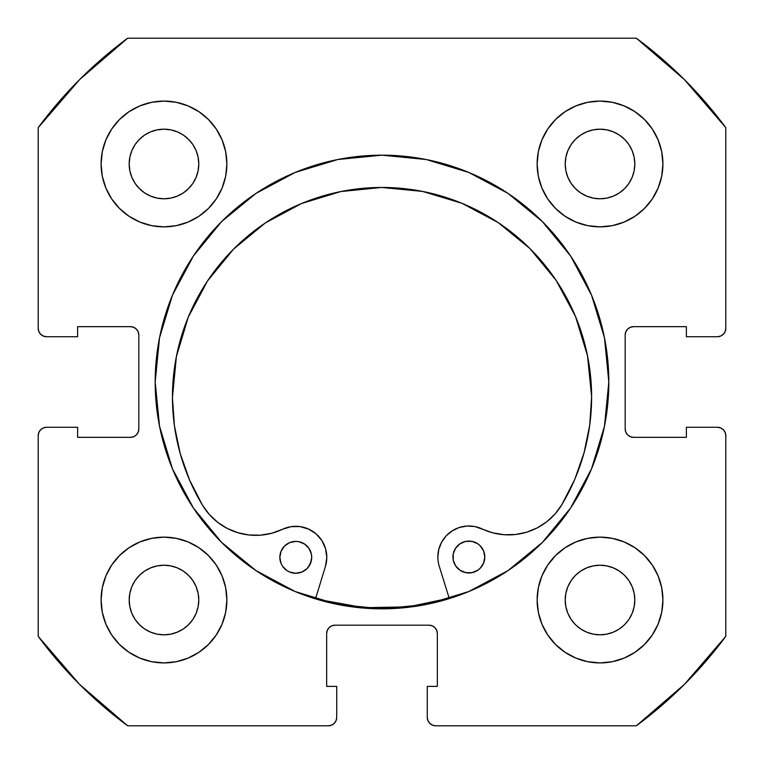 <?xml version="1.0" encoding="UTF-8"?>
<svg xmlns="http://www.w3.org/2000/svg" width="764" height="764" viewBox="0 0 764 764"><rect width="100%" height="100%" fill="white"/><g stroke="black" fill="none" stroke-linecap="round" stroke-linejoin="round"><path stroke-width="1.15" d="M608.822 382A226.822 226.822 0 0 1 382 608.822A226.822 226.822 0 0 1 155.178 382L159.533 426.255L172.444 468.8L193.407 508.012L221.608 542.392L255.988 570.593L295.2 591.556L337.745 604.467L382 608.822L426.255 604.467L468.8 591.556L508.012 570.593L542.392 542.392L570.593 508.012L591.556 468.8L604.467 426.255L608.822 382L604.467 337.745L591.556 295.2L570.593 255.988L542.392 221.608L508.012 193.407L468.8 172.444L426.255 159.533L382 155.178L337.745 159.533L295.2 172.444L255.988 193.407L221.608 221.608L193.407 255.988L172.444 295.2L159.533 337.745L155.178 382A226.822 226.822 0 0 1 382 155.178A226.822 226.822 0 0 1 608.822 382A226.822 226.822 0 0 0 591.603 295.305M591.508 295.085A226.822 226.822 0 0 0 570.67 256.093M570.527 255.873A226.822 226.822 0 0 0 542.469 221.684M542.316 221.531A226.822 226.822 0 0 0 508.127 193.473M507.907 193.33A226.822 226.822 0 0 0 468.915 172.492M468.695 172.397A226.822 226.822 0 0 0 295.305 172.397M295.085 172.492A226.822 226.822 0 0 0 256.093 193.33M255.873 193.473A226.822 226.822 0 0 0 221.684 221.531M221.531 221.684A226.822 226.822 0 0 0 193.473 255.873M193.33 256.093A226.822 226.822 0 0 0 172.492 295.085M537.13 600.017A62.887 62.887 0 0 1 600.017 537.13A62.887 62.887 0 0 1 662.913 600.017A62.887 62.887 0 0 1 600.017 662.913A62.887 62.887 0 0 1 537.13 600.017L538.334 612.289L541.915 624.083L547.731 634.96L555.552 644.491L565.083 652.313L575.951 658.119L587.755 661.7L600.017 662.913L612.289 661.7L624.083 658.119L634.96 652.313L644.491 644.491L652.313 634.96L658.119 624.083L661.7 612.289L662.913 600.017L661.7 587.755L658.119 575.951L652.313 565.083L644.491 555.552L634.96 547.731L624.083 541.915L612.289 538.334L600.017 537.13L587.755 538.334L575.951 541.915L565.083 547.731L555.552 555.552L547.731 565.083L541.915 575.951L538.334 587.755L537.13 600.017L537.665 608.23M226.87 600.017A62.887 62.887 0 0 1 163.983 662.913A62.887 62.887 0 0 1 101.087 600.017L102.3 612.289L105.881 624.083L111.687 634.96L119.509 644.491L129.04 652.313L139.917 658.119L151.711 661.7L163.983 662.913L176.245 661.7L188.049 658.119L198.917 652.313L208.448 644.491L216.269 634.96L222.085 624.083L225.667 612.289L226.87 600.017L225.667 587.755L222.085 575.951L216.269 565.083L208.448 555.552L198.917 547.731L188.049 541.915L176.245 538.334L163.983 537.13L151.711 538.334L139.917 541.915L129.04 547.731L119.509 555.552L111.687 565.083L105.881 575.951L102.3 587.755L101.087 600.017A62.887 62.887 0 0 1 163.983 537.13A62.887 62.887 0 0 1 226.87 600.017M662.913 163.983A62.887 62.887 0 0 1 600.017 226.87A62.887 62.887 0 0 1 537.13 163.983L538.334 176.245L541.915 188.049L547.731 198.917L555.552 208.448L565.083 216.269L575.951 222.085L587.755 225.667L600.017 226.87L612.289 225.667L624.083 222.085L634.96 216.269L644.491 208.448L652.313 198.917L658.119 188.049L661.7 176.245L662.913 163.983L661.7 151.711L658.119 139.917L652.313 129.04L644.491 119.509L634.96 111.687L624.083 105.881L612.289 102.3L600.017 101.087L587.755 102.3L575.951 105.881L565.083 111.687L555.552 119.509L547.731 129.04L541.915 139.917L538.334 151.711L537.13 163.983A62.887 62.887 0 0 1 600.017 101.087A62.887 62.887 0 0 1 662.913 163.983L661.7 176.245M226.87 163.983A62.887 62.887 0 0 1 163.983 226.87A62.887 62.887 0 0 1 101.087 163.983L102.3 176.245L105.881 188.049L111.687 198.917L119.509 208.448L129.04 216.269L139.917 222.085L151.711 225.667L163.983 226.87L176.245 225.667L188.049 222.085L198.917 216.269L208.448 208.448L216.269 198.917L222.085 188.049L225.667 176.245L226.87 163.983L225.667 151.711L222.085 139.917L216.269 129.04L208.448 119.509L198.917 111.687L188.049 105.881L176.245 102.3L163.983 101.087L151.711 102.3L139.917 105.881L129.04 111.687L119.509 119.509L111.687 129.04L105.881 139.917L102.3 151.711L101.087 163.983A62.887 62.887 0 0 1 163.983 101.087A62.887 62.887 0 0 1 226.87 163.983L226.335 155.77M198.115 170.773L198.783 163.983A34.8 34.8 0 0 1 163.983 198.783A34.8 34.8 0 0 1 129.183 163.983A34.8 34.8 0 0 1 163.983 129.183A34.8 34.8 0 0 1 198.783 163.983L198.115 170.773L196.128 177.296L192.92 183.312L188.584 188.584L183.312 192.92L177.296 196.128L170.773 198.115L163.983 198.783L157.193 198.115L150.661 196.128L144.644 192.92L139.373 188.584L135.047 183.312L131.828 177.296L129.851 170.773L129.183 163.983L129.851 157.193L131.828 150.661L135.047 144.644L139.373 139.373L144.644 135.047L150.661 131.828L157.193 129.851L163.983 129.183L170.773 129.851L177.296 131.828L183.312 135.047L188.584 139.373L192.92 144.644L196.128 150.661L198.115 157.193L198.783 163.983L198.115 157.193L196.128 150.661L192.92 144.644L188.584 139.373L183.312 135.047L177.296 131.828M634.149 170.773L634.817 163.983A34.8 34.8 0 0 1 600.017 198.783A34.8 34.8 0 0 1 565.217 163.983A34.8 34.8 0 0 1 600.017 129.183A34.8 34.8 0 0 1 634.817 163.983L634.149 170.773L632.172 177.296L628.953 183.312L624.627 188.584L619.356 192.92L613.339 196.128L606.807 198.115L600.017 198.783L593.227 198.115L586.704 196.128L580.688 192.92L575.416 188.584L571.08 183.312L567.872 177.296L565.885 170.773L565.217 163.983L565.885 157.193L567.872 150.661L571.08 144.644L575.416 139.373L580.688 135.047L586.704 131.828L593.227 129.851L600.017 129.183L606.807 129.851L613.339 131.828L619.356 135.047L624.627 139.373L628.953 144.644L632.172 150.661L634.149 157.193L634.817 163.983L634.149 157.193L632.172 150.661L628.953 144.644L624.627 139.373L619.356 135.047L613.339 131.828M198.115 606.807L198.783 600.017A34.8 34.8 0 0 1 163.983 634.817A34.8 34.8 0 0 1 129.183 600.017A34.8 34.8 0 0 1 163.983 565.217A34.8 34.8 0 0 1 198.783 600.017L198.115 606.807L196.128 613.339L192.92 619.356L188.584 624.627L183.312 628.953L177.296 632.172L170.773 634.149L163.983 634.817L157.193 634.149L150.661 632.172L144.644 628.953L139.373 624.627L135.047 619.356L131.828 613.339L129.851 606.807L129.183 600.017L129.851 593.227L131.828 586.704L135.047 580.688L139.373 575.416L144.644 571.08L150.661 567.872L157.193 565.885L163.983 565.217L170.773 565.885L177.296 567.872L183.312 571.08L188.584 575.416L192.92 580.688L196.128 586.704L198.115 593.227L198.783 600.017L198.115 593.227L196.128 586.704L192.92 580.688L188.584 575.416L183.312 571.08L177.296 567.872M634.149 606.807L634.817 600.017A34.8 34.8 0 0 1 600.017 634.817A34.8 34.8 0 0 1 565.217 600.017A34.8 34.8 0 0 1 600.017 565.217A34.8 34.8 0 0 1 634.817 600.017L634.149 606.807L632.172 613.339L628.953 619.356L624.627 624.627L619.356 628.953L613.339 632.172L606.807 634.149L600.017 634.817L593.227 634.149L586.704 632.172L580.688 628.953L575.416 624.627L571.08 619.356L567.872 613.339L565.885 606.807L565.217 600.017L565.885 593.227L567.872 586.704L571.08 580.688L575.416 575.416L580.688 571.08L586.704 567.872L593.227 565.885L600.017 565.217L606.807 565.885L613.339 567.872L619.356 571.08L624.627 575.416L628.953 580.688L632.172 586.704L634.149 593.227L634.817 600.017L634.149 593.227L632.172 586.704L628.953 580.688L624.627 575.416L619.356 571.08L613.339 567.872M40.654 334.26L43.376 336.084L46.585 336.723A8.385 8.385 0 0 1 38.2 328.329L38.2 127.655A427.649 427.649 0 0 1 127.655 38.2L636.345 38.2L684.401 79.599L725.8 127.655L725.8 328.329L725.16 331.547L723.346 334.26L720.624 336.084L717.415 336.723L686.387 336.723L686.387 326.658L633.557 326.658L630.348 327.298L627.636 329.112L625.811 331.834L625.172 335.043L625.172 428.957L625.811 432.166L627.636 434.888L630.348 436.702L633.557 437.342L686.387 437.342L686.387 427.277L717.415 427.277L720.624 427.916L723.346 429.74L725.16 432.453L725.8 435.671L725.8 636.345L684.401 684.401L636.345 725.8L435.671 725.8L432.453 725.16L429.74 723.346L427.916 720.624L427.277 717.415L427.277 686.387L437.342 686.387L437.342 633.557L436.702 630.348L434.888 627.636L432.166 625.811L428.957 625.172L335.043 625.172L331.834 625.811L329.112 627.636L327.298 630.348L326.658 633.557L326.658 686.387L336.723 686.387L336.723 717.415L336.084 720.624L334.26 723.346L331.547 725.16L328.329 725.8L127.655 725.8L79.599 684.401L38.2 636.345L38.2 435.671L38.84 432.453L40.654 429.74L43.376 427.916L46.585 427.277L77.613 427.277L77.613 437.342L130.443 437.342L133.652 436.702L136.364 434.888L138.188 432.166L138.828 428.957L138.828 335.043L138.188 331.834L136.364 329.112L133.652 327.298L130.443 326.658L77.613 326.658L77.613 336.723L46.585 336.723L43.376 336.084L40.654 334.26L38.84 331.547L38.2 328.329L38.2 127.655L79.599 79.599L127.655 38.2L636.345 38.2A427.649 427.649 0 0 1 725.8 127.655L725.8 328.329A8.385 8.385 0 0 1 717.415 336.723L686.387 336.723L686.387 326.658L633.557 326.658A8.385 8.385 0 0 0 625.172 335.043L625.811 331.834M723.346 334.26L720.624 336.084M630.348 436.702L633.557 437.342A8.385 8.385 0 0 1 625.172 428.957L625.172 335.043M633.557 437.342L686.387 437.342L686.387 427.277L717.415 427.277L720.624 427.916L723.346 429.74M429.74 723.346L427.916 720.624M432.166 625.811L428.957 625.172A8.385 8.385 0 0 1 437.342 633.557L437.342 686.387L427.277 686.387L427.277 717.415A8.385 8.385 0 0 0 435.671 725.8L636.345 725.8A427.649 427.649 0 0 0 725.8 636.345L725.8 435.671A8.385 8.385 0 0 0 717.415 427.277M327.298 630.348L326.658 633.557A8.385 8.385 0 0 1 335.043 625.172L428.957 625.172M326.658 633.557L326.658 686.387L336.723 686.387L336.723 717.415L336.084 720.624L334.26 723.346M40.654 429.74L43.376 427.916M138.188 432.166L138.828 428.957A8.385 8.385 0 0 1 130.443 437.342L77.613 437.342L77.613 427.277L46.585 427.277A8.385 8.385 0 0 0 38.2 435.671L38.2 636.345A427.649 427.649 0 0 0 127.655 725.8L328.329 725.8A8.385 8.385 0 0 0 336.723 717.415M133.652 327.298L130.443 326.658A8.385 8.385 0 0 1 138.828 335.043L138.828 428.957M600.017 226.87L608.23 226.335M163.983 537.13L155.77 537.665M198.917 111.687L188.049 105.881M176.245 102.3L163.983 101.087M111.687 129.04L105.881 139.917M222.085 188.049L225.667 176.245M634.96 111.687L624.083 105.881M575.951 222.085L587.755 225.667M652.313 198.917L658.119 188.049M188.049 541.915L176.245 538.334M111.687 565.083L105.881 575.951M102.3 587.755L101.087 600.017M129.04 652.313L139.917 658.119M541.915 575.951L538.334 587.755M565.083 652.313L575.951 658.119M587.755 661.7L600.017 662.913M652.313 634.96L658.119 624.083M170.773 129.851L163.983 129.183L157.193 129.851L150.661 131.828L144.644 135.047L139.373 139.373L135.047 144.644L131.828 150.661M129.851 157.193L129.183 163.983L129.851 170.773L131.828 177.296L135.047 183.312L139.373 188.584L144.644 192.92L150.661 196.128M157.193 198.115L163.983 198.783L170.773 198.115L177.296 196.128L183.312 192.92L188.584 188.584L192.92 183.312L196.128 177.296M606.807 129.851L600.017 129.183L593.227 129.851L586.704 131.828L580.688 135.047L575.416 139.373L571.08 144.644L567.872 150.661M565.885 157.193L565.217 163.983L565.885 170.773L567.872 177.296L571.08 183.312L575.416 188.584L580.688 192.92L586.704 196.128M593.227 198.115L600.017 198.783L606.807 198.115L613.339 196.128L619.356 192.92L624.627 188.584L628.953 183.312L632.172 177.296M170.773 565.885L163.983 565.217L157.193 565.885L150.661 567.872L144.644 571.08L139.373 575.416L135.047 580.688L131.828 586.704M129.851 593.227L129.183 600.017L129.851 606.807L131.828 613.339L135.047 619.356L139.373 624.627L144.644 628.953L150.661 632.172M157.193 634.149L163.983 634.817L170.773 634.149L177.296 632.172L183.312 628.953L188.584 624.627L192.92 619.356L196.128 613.339M606.807 565.885L600.017 565.217L593.227 565.885L586.704 567.872L580.688 571.08L575.416 575.416L571.08 580.688L567.872 586.704M565.885 593.227L565.217 600.017L565.885 606.807L567.872 613.339L571.08 619.356L575.416 624.627L580.688 628.953L586.704 632.172M593.227 634.149L600.017 634.817L606.807 634.149L613.339 632.172L619.356 628.953L624.627 624.627L628.953 619.356L632.172 613.339M46.585 336.723L77.613 336.723L77.613 326.658L130.443 326.658M155.178 382A226.822 226.822 0 0 0 172.397 468.695M172.492 468.915A226.822 226.822 0 0 0 193.33 507.907M193.473 508.127A226.822 226.822 0 0 0 221.531 542.316M221.684 542.469A226.822 226.822 0 0 0 255.873 570.527M256.093 570.67A226.822 226.822 0 0 0 295.085 591.508M295.305 591.603A226.822 226.822 0 0 0 468.695 591.603M468.915 591.508A226.822 226.822 0 0 0 507.907 570.67M508.127 570.527A226.822 226.822 0 0 0 542.316 542.469M542.469 542.316A226.822 226.822 0 0 0 570.527 508.127M570.67 507.907A226.822 226.822 0 0 0 591.508 468.915M449.184 598.202A226.402 226.402 0 0 1 315.618 598.451L320.374 599.855L364.056 607.695L408.434 606.855L449.184 598.212M455.64 565.885L453.253 560.146L455.64 565.885L460.043 570.269L462.803 571.739L465.792 572.637L472.009 572.628L477.748 570.24L480.155 568.254L483.602 563.078L484.806 556.975L483.574 550.882L480.117 545.716L477.701 543.739L471.951 541.37L465.734 541.38L459.995 543.777L455.602 548.18L453.233 553.929L453.253 560.146A15.929 15.929 0 0 0 484.806 556.975A15.929 15.929 0 0 1 468.895 572.933A15.929 15.929 0 0 1 452.937 557.032A15.929 15.929 0 0 0 453.243 560.127M286.958 570.593A15.929 15.929 0 0 0 295.792 573.258L301.904 572.035L307.061 568.569L310.509 563.393L311.712 557.29A15.929 15.929 0 0 1 295.802 573.258A15.929 15.929 0 0 1 279.844 557.357A15.929 15.929 0 0 0 286.939 570.584L289.709 572.055L295.802 573.258A15.929 15.929 0 0 0 311.712 557.319M439.243 566.21A31.028 31.028 0 0 1 437.848 557.061L438.803 549.335A31.028 31.028 0 0 0 439.243 566.21L449.308 598.613L439.243 566.21A31.028 31.028 0 0 1 482.113 528.946A31.028 31.028 0 0 0 474.711 526.53L492.828 532.852L504.078 534.724L515.48 534.504L526.654 532.202L537.207 527.895L546.804 521.736L555.103 513.914L561.836 504.708A209.584 209.584 0 0 0 591.613 396.707M172.444 397.481A209.584 209.584 0 0 0 202.613 505.376A62.056 62.056 0 0 0 282.432 529.318L290.969 526.673A31.028 31.028 0 0 0 282.432 529.318A62.056 62.056 0 0 1 202.613 505.376A209.584 209.584 0 0 1 381.637 187.457A209.584 209.584 0 0 1 561.836 504.708A62.056 62.056 0 0 1 482.113 528.946M591.613 396.621A209.584 209.584 0 0 0 556.077 280.292L529.949 248.567L498.147 222.563L461.876 203.262L422.54 191.411L381.637 187.457L340.763 191.563L301.465 203.558L265.27 222.992L233.555 249.121L207.55 280.923A209.584 209.584 0 0 0 172.444 397.395L176.398 356.53L172.444 397.433L174.412 425.701L180.18 453.453L189.634 480.174L202.613 505.376L209.384 514.554L217.711 522.337L227.328 528.468L237.9 532.737L249.083 534.991L260.486 535.172L271.726 533.253L282.432 529.318A31.028 31.028 0 0 1 325.435 566.42L315.494 598.861L325.435 566.42L326.801 557.586A31.028 31.028 0 0 1 326.801 557.615M556.068 280.283A209.584 209.584 0 0 0 529.977 248.596M529.92 248.548A209.584 209.584 0 0 0 381.694 187.457M381.589 187.457A209.584 209.584 0 0 0 233.583 249.093M188.25 317.194L207.55 280.923L233.526 249.15A209.584 209.584 0 0 0 207.55 280.923L188.25 317.194L176.398 356.53M299.908 526.577L290.969 526.673L299.908 526.577L308.503 529.032L316.048 533.835L321.902 540.587L325.588 548.733A31.028 31.028 0 0 0 299.889 526.568M482.151 528.965A62.056 62.056 0 0 0 561.836 504.708L574.729 479.467L584.088 452.708L589.751 424.937L591.613 396.659L587.506 355.776L575.512 316.477L556.077 280.283M466.938 526.043A31.028 31.028 0 0 0 452.24 530.818L459.288 527.494L466.938 526.043L474.711 526.53L466.938 526.043L459.288 527.494M446.252 535.774A31.028 31.028 0 0 0 446.224 535.793L452.24 530.818L446.233 535.784L441.668 542.087L446.233 535.784M438.803 549.335L441.668 542.087L438.803 549.335L437.848 557.061M325.588 548.733L326.801 557.586L325.588 548.733M292.641 541.705A15.929 15.929 0 0 0 279.844 557.357A15.929 15.929 0 0 1 295.744 541.389A15.929 15.929 0 0 1 311.712 557.29L311.397 554.186L309.009 548.447L304.607 544.063L298.858 541.695L295.744 541.389L289.651 542.612L284.494 546.079L281.047 551.255L279.844 557.357L281.066 563.45L282.546 566.2L286.949 570.584L289.709 572.055L295.802 573.258L301.904 572.035L304.655 570.555M504.078 534.724L515.48 534.504M546.804 521.736L555.103 513.914L561.836 504.708M574.729 479.467L584.088 452.708L589.751 424.937M498.147 222.563L461.876 203.262L422.54 191.411L381.637 187.457L340.763 191.563M172.444 397.433L174.412 425.701M474.941 542.278L471.951 541.37A15.929 15.929 0 0 1 484.806 556.975A15.929 15.929 0 0 0 468.838 541.074A15.929 15.929 0 0 0 452.937 557.032M453.243 553.91A15.929 15.929 0 0 1 455.602 548.189L453.233 553.929A15.929 15.929 0 0 0 452.937 557.013M460.043 570.269L465.792 572.637L472.009 572.628L474.998 571.711M311.712 557.271A15.929 15.929 0 0 0 311.397 554.206L309.009 548.447A15.929 15.929 0 0 0 298.858 541.695L301.847 542.593M284.533 568.607L286.949 570.584M309.038 566.153L311.406 560.404M311.397 554.177A15.929 15.929 0 0 0 309.009 548.456M465.734 541.38A15.929 15.929 0 0 0 455.611 548.17"/></g></svg>
